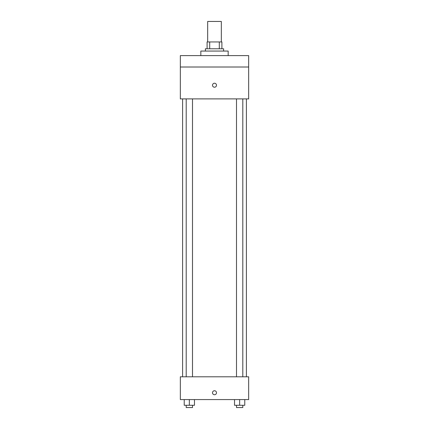 <?xml version="1.0" encoding="UTF-8"?>
<svg xmlns="http://www.w3.org/2000/svg" width="429" height="429" viewBox="0 0 429 429"><rect width="100%" height="100%" fill="white"/><g stroke="black" fill="none" stroke-linecap="round" stroke-linejoin="round"><path stroke-width="0.64" d="M221.332 41.951L221.332 21.45L207.668 21.45L207.668 41.951M209.706 48.783L209.706 41.951L207.094 41.951L207.094 48.783L207.094 41.951M209.706 41.951L221.906 41.951L221.906 48.783M219.294 48.783L219.294 41.951M205.389 51.062L205.389 48.783L223.611 48.783L223.611 51.062M228.169 55.62L228.169 51.062L200.831 51.062L200.831 55.62M180.33 55.62L248.67 55.62L248.67 67.01L180.33 67.01L180.33 55.62M248.67 67.01L248.67 98.895L180.33 98.895L180.33 67.01M214.5 87.221A1.995 1.995 0 0 1 212.773 84.234A1.995 1.995 0 0 1 216.227 84.234A1.995 1.995 0 0 1 214.5 87.221M180.33 376.796L248.67 376.796L248.67 399.576L180.33 399.576L180.33 376.796M214.5 394.739A1.995 1.995 0 0 1 212.773 391.747A1.995 1.995 0 0 1 216.227 391.747A1.995 1.995 0 0 1 214.5 394.739M234.524 399.576L234.524 405.271L244.771 405.271L244.771 399.576L244.771 405.271M239.65 405.271L239.65 399.576M242.793 405.271L242.793 407.55L236.502 407.55L236.502 405.271M184.229 399.576L184.229 405.271L194.476 405.271L194.476 399.576L194.476 405.271M189.35 405.271L189.35 399.576M192.498 405.271L192.498 407.55L186.207 407.55L186.207 405.271M246.391 376.796L246.391 98.895M182.609 376.796L182.609 98.895M236.502 98.895L236.502 376.796M242.793 98.895L242.793 376.796M192.498 376.796L192.498 98.895M186.207 376.796L186.207 98.895"/></g></svg>
